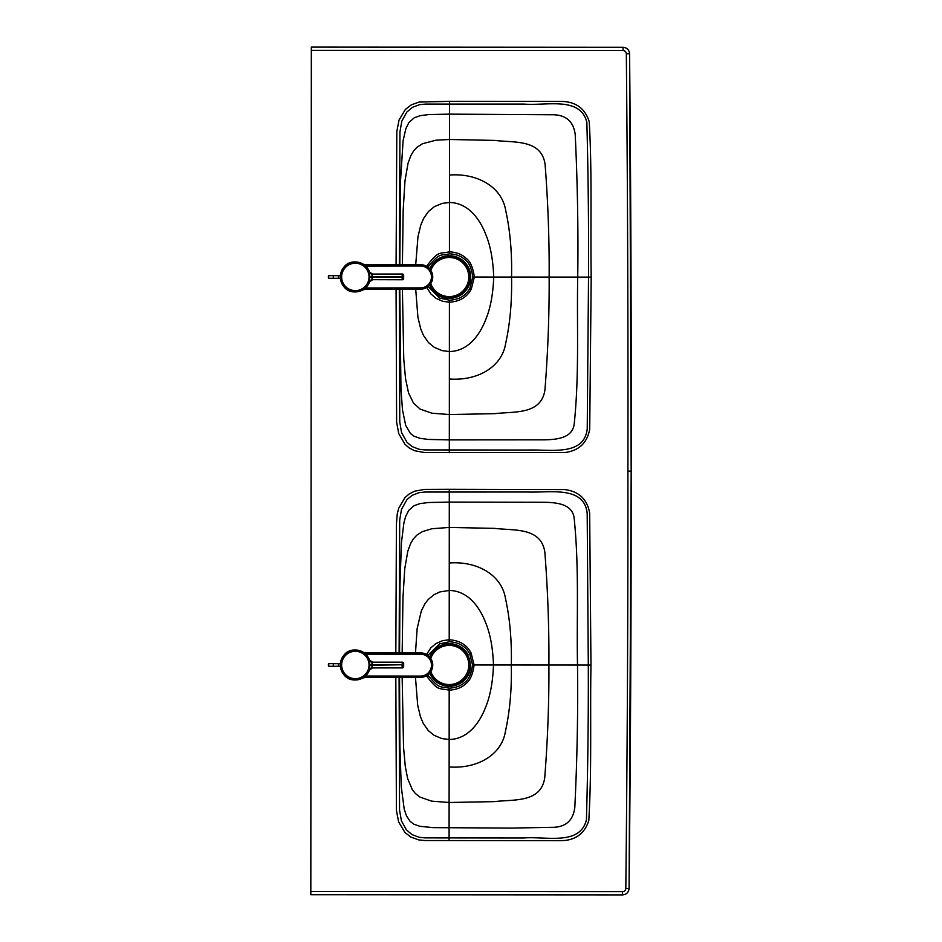 <?xml version="1.0" encoding="UTF-8"?>
<svg xmlns="http://www.w3.org/2000/svg" width="942" height="942" viewBox="0 0 942 942"><rect width="100%" height="100%" fill="white"/><g stroke="black" fill="none" stroke-linecap="round" stroke-linejoin="round"><path stroke-width="1.41" d="M428.021 674.813L428.716 676.132C439.643 689.426 439.808 686.094 449.181 688.155C455.751 687.825 460.897 685.917 464.594 682.444C468.657 679.771 471.306 673.954 472.566 664.981L469.693 653.783C465.572 646.224 458.742 642.22 449.204 641.773L439.478 643.904L427.903 655.373M428.163 267.375L428.963 265.821C439.902 252.538 440.067 255.871 449.44 253.822C456.01 254.163 461.156 256.071 464.853 259.556C468.904 262.229 471.553 268.058 472.802 277.03L469.905 288.217C465.784 295.776 458.942 299.78 449.416 300.204L439.678 298.061L428.104 286.533M399.102 652.865L399.702 519.972L401.504 509.339L406.968 499.59L412.078 495.362L419.049 492.678L424.748 492.042L528.238 492.03C550.128 492.796 584.299 485.625 587.184 513.366L588.303 665.052C588.479 716.674 587.855 768.295 586.43 819.893C579.813 846.069 546.019 836.096 523.54 837.991L424.901 837.874L419.131 837.273L412.113 834.659L406.391 829.855L401.422 820.859L399.549 810.155L399.09 677.369M399.326 289.218L399.761 421.945L401.551 432.59L407.003 442.34L412.113 446.567L419.072 449.263L424.771 449.911L528.262 450.041C550.152 449.31 584.323 456.517 587.231 428.787L588.526 277.101C588.774 225.468 588.208 173.858 586.854 122.248C580.26 96.06 546.466 105.999 523.987 104.079L425.348 104.079L419.579 104.668L412.561 107.27L406.826 112.074L401.845 121.059L399.95 131.774L399.337 264.714M627.914 471.094L631.164 471.094A36197.622 36197.622 0 0 0 629.574 53.741L626.324 53.776A36194.372 36194.372 0 0 1 627.914 471.094A36194.372 36194.372 0 0 1 625.818 888.424A3.273 3.262 45.2 0 1 622.556 891.638L622.556 894.9L310.825 894.712L311.331 47.1L623.062 47.288L311.331 47.1M426.844 266.456L427.538 264.996C438.842 250.36 439.349 254.069 449.44 251.832C456.564 252.256 462.075 254.399 465.984 258.249C470.258 261.193 473.049 267.457 474.332 277.03L471.318 289.006C467.032 297.189 459.72 301.593 449.416 302.194L442.834 301.322L436.122 298.39L430.953 293.998L426.785 287.451M625.818 888.424L629.079 888.459L631.175 471.094L629.574 53.741C629.15 49.832 626.983 47.677 623.062 47.288L623.062 50.55L311.331 50.362M426.691 675.708L427.291 676.957C438.572 691.605 439.09 687.907 449.181 690.145C456.305 689.732 461.815 687.601 465.725 683.751C470.011 680.807 472.802 674.554 474.109 664.981L471.094 653.006C466.82 644.811 459.519 640.395 449.204 639.783L442.634 640.642L435.91 643.574L430.741 647.955L426.573 654.49M629.079 888.459L629.068 888.459C628.644 892.368 626.477 894.511 622.556 894.9L622.556 894.9C626.489 894.523 628.655 892.38 629.079 888.459A36197.622 36197.622 0 0 0 631.164 471.094M355.346 291.926A15.001 15.001 89.9 0 0 369.535 281.729A3.262 3.073 18.7 0 0 369.535 281.729C366.991 288.158 362.258 291.549 355.346 291.926L355.346 291.926A15.001 15.001 89.9 0 1 355.181 291.926L355.181 291.926C336.117 292.479 336.07 261.429 355.134 261.935L355.134 261.935A15.001 15.001 89.9 0 1 355.299 261.935L355.299 261.935A15.001 15.001 89.9 0 0 340.333 276.948A15.001 15.001 89.9 0 0 355.346 291.926A15.001 15.001 89.9 0 1 340.333 276.948A15.001 15.001 89.9 0 1 369.547 272.144L369.464 281.941L372.514 279.809A3.262 3.262 89.9 0 0 369.476 281.917M403.659 275.323L403.47 278.455L403.659 275.323A1.307 1.307 0 0 0 402.352 274.016A1.307 1.307 89.9 0 1 403.659 275.323L403.659 278.455A1.307 1.307 89.9 0 1 402.352 279.762L402.352 279.762A1.307 1.307 0 0 0 403.659 278.455L402.387 278.467M372.655 279.68L371.348 277.207L372.526 274.063L402.163 274.016L402.175 279.762L372.655 279.68A3.262 3.073 18.7 0 0 369.547 281.717L369.547 281.717M402.352 274.016L402.163 274.016A1.307 1.307 -90.1 0 1 403.47 275.323M403.435 277.16L369.664 277.172M403.435 276.63L369.664 276.701M372.667 274.193A3.262 3.073 -18.7 0 1 369.547 272.144L372.526 274.063A3.262 3.262 -90.1 0 1 369.476 271.955M355.322 291.926A15.001 15.001 0 0 1 340.298 276.948A15.001 15.001 0 0 1 355.287 261.935M363.07 264.113L365.602 264.761A5.216 5.216 0 0 1 363.282 264.219M362.764 289.936L365.308 289.265A5.216 5.216 0 0 0 363.07 289.771M420.509 289.194A12.258 12.258 0 0 1 420.45 289.194L365.308 289.265L369.9 288.546L362.87 289.877M362.564 288.558L369.9 288.546M365.661 266.068L420.426 265.985A10.951 10.951 0 0 1 431.448 276.924A10.951 10.951 0 0 1 420.462 287.887L420.45 289.194A12.258 12.258 0 0 0 432.743 276.913A12.258 12.258 0 0 0 420.415 264.678L365.602 264.761M370.053 265.467L365.001 265.479M420.426 265.985L420.415 264.678A12.258 12.258 0 0 1 420.473 264.678M340.356 275.653L328.734 275.676L328.417 277.961L328.417 275.994M340.356 278.267L337.566 278.267A1.307 1.154 -90.1 0 0 337.554 275.665M333.291 275.665L333.291 278.279L328.734 278.279L328.734 275.676M372.679 662.297L372.549 662.155A3.262 3.262 -90 0 1 369.5 660.048L369.676 664.781L402.104 664.781L369.676 665.264L369.464 670.033L372.526 667.902L402.364 667.925L372.526 667.902L371.36 664.769L372.679 662.297A3.262 3.073 -18.6 0 1 369.558 660.236A15.001 15.001 90 0 0 355.181 649.992L355.181 649.992C336.117 649.45 336.094 680.501 355.158 679.983A15.001 15.001 90 0 0 369.535 669.809A3.262 3.073 18.8 0 0 369.535 669.809C366.968 676.238 362.234 679.629 355.334 679.983L355.322 679.983A15.001 15.001 0 0 1 340.309 664.981A15.001 15.001 0 0 1 355.322 649.992M355.346 649.992L355.346 649.992A15.001 15.001 90 0 0 340.345 664.981A15.001 15.001 90 0 0 355.334 679.983A15.001 15.001 90 0 1 340.345 664.981A15.001 15.001 90 0 1 355.346 649.992M372.526 667.902A3.262 3.262 90 0 0 369.476 670.009M402.364 662.179A1.307 1.307 90 0 1 403.671 663.486A1.307 1.307 0 0 0 402.364 662.179L402.104 664.781L403.447 664.793L403.671 663.486L403.671 666.618L402.399 666.618M369.488 660.024L372.549 662.155L402.187 662.179A1.307 1.307 -90 0 1 403.482 663.486M372.655 667.772A3.262 3.073 18.8 0 0 369.547 669.809L369.547 669.809M363.106 652.182L365.637 652.841A5.216 5.216 0 0 1 363.318 652.288M362.552 676.627L369.888 676.639L365.296 677.345A5.216 5.216 0 0 0 363.059 677.851M369.888 676.639L362.847 677.946M420.497 677.392A12.258 12.258 0 0 1 420.438 677.392L365.296 677.345L420.438 677.392A12.258 12.258 0 0 0 432.755 665.146A12.258 12.258 0 0 0 420.462 652.877L365.637 652.841L420.462 652.877A12.258 12.258 0 0 1 420.509 652.877L420.462 654.184A10.951 10.951 0 0 1 431.46 665.146A10.951 10.951 0 0 1 420.438 676.085L363.424 676.038M370.088 653.56L365.037 653.56M340.368 663.686L328.746 663.674L328.417 665.959L328.428 664.004M340.368 666.288L337.566 666.288A1.307 1.154 -90 0 0 337.577 663.686M333.303 663.674L333.303 666.288L328.746 666.288L328.746 663.674M430.035 284.625A20.795 20.795 0 0 0 470.188 277.042A20.795 20.795 0 0 0 430.082 269.306M429.646 285.085A21.325 21.325 0 0 0 470.717 277.042A21.325 21.325 0 0 0 429.705 268.859M430.105 672.741A20.795 20.795 0 0 0 470.211 665.017A20.795 20.795 0 0 0 430.047 657.445M468.056 654.678A21.325 21.325 0 0 0 429.658 656.986M429.729 673.2A21.325 21.325 0 0 0 470.729 665.017M430.788 283.589A19.558 19.558 0 0 0 468.775 277.042A19.558 19.558 0 0 0 430.835 270.354M468.763 664.97A19.558 19.558 -0 0 1 430.835 671.717A19.558 19.558 -0 0 0 468.763 664.981A19.558 19.558 -0 0 0 430.765 658.434M472.566 664.981L548.915 665.028C549.151 627.973 547.797 590.434 544.865 552.401C541.32 526.849 513.449 530.77 494.703 528.368L449.275 527.438L449.287 502.086L428.539 502.51L420.002 503.605L414.08 505.689L408.769 510.352L405.625 516.557L403.918 522.775L401.433 542.674L400.009 583.71L399.573 652.865M449.181 688.155L449.11 802.49L494.538 801.618C513.284 799.228 541.155 803.196 544.735 777.645C547.714 739.611 549.104 702.073 548.915 665.028L577.505 665.04C576.528 617.034 579.342 568.674 574.137 517.994C572.277 503.593 556.004 502.533 544.052 502.251L449.287 502.086L449.299 489.287L564.588 489.569C578.788 491.3 587.149 499.107 589.668 513.001L590.964 665.052C590.045 716.367 591.87 768.248 588.809 820.506C584.593 833.776 575.268 840.499 560.831 840.688L424.807 840.535L418.625 839.875L410.783 837.038L404.907 832.445L398.607 821.848L396.405 810.356L395.828 677.369M415.469 677.38L417.683 705.205L420.462 716.768L423.288 723.456L428.233 730.533L434.026 735.29L441.845 738.575L449.146 739.494C470.223 739.129 481.103 718.899 485.389 707.76C490.111 696.68 492.807 682.42 493.502 664.993C492.831 647.566 490.146 633.307 485.448 622.215C481.174 611.075 470.305 590.822 449.24 590.446L449.275 527.438L431.872 528.745L422.346 531.641L416.8 535.186L413.397 538.848L410.559 543.628L407.804 551.223L404.754 568.744L402.94 598.123L402.175 652.865M449.44 253.822L449.522 114.135L428.775 114.559L420.238 115.654L414.315 117.738L408.993 122.401L405.861 128.607L403.117 140.617L400.562 180.016L399.808 264.714M472.802 277.03L577.729 277.089C578.364 230.872 577.528 183.372 575.221 134.588C573.466 121.165 565.671 114.559 551.824 114.759L449.522 114.135L449.534 101.336L419.06 102.066L411.23 104.892L405.343 109.484L399.031 120.07L396.817 131.562L396.076 264.714M449.416 300.204L449.346 414.539L494.774 413.668C513.52 411.277 541.391 415.245 544.959 389.694C547.95 351.66 549.339 314.122 549.151 277.078C549.386 240.022 548.032 202.483 545.1 164.45C541.556 138.898 513.684 142.819 494.939 140.417L449.511 139.487L435.946 140.217L422.569 143.69L417.035 147.235L413.632 150.897L410.794 155.677L408.039 163.272L404.989 180.793L403.176 210.172L402.399 264.702M622.556 891.638L310.825 891.45M626.324 53.776A3.273 3.262 -45.1 0 0 623.062 50.55M395.84 652.865L396.405 524.117L397.265 513.849L398.678 508.374L404.883 497.67L409.158 493.985L414.515 491.218L424.63 489.381L449.299 489.287M396.064 289.218L396.617 422.134L398.725 433.544L404.919 444.259L409.181 447.945L414.539 450.712L424.654 452.572L564.599 452.549C578.812 450.829 587.184 443.034 589.716 429.152L591.199 277.101C590.34 225.786 592.224 173.905 589.233 121.648C585.029 108.365 575.715 101.63 561.279 101.43L449.534 101.336M402.387 289.218L403.777 359.326L405.519 378.543L408.534 392.885L413.479 403.082L420.144 409.111L431.942 413.208L449.346 414.539L449.322 439.902L428.575 439.443L420.05 438.348L414.127 436.252L410.359 433.414L405.684 425.36L402.505 409.97L400.974 389.658L399.785 289.218M591.199 277.101L577.729 277.089C576.704 325.096 579.46 373.456 574.196 424.135C572.312 438.536 556.039 439.573 544.087 439.843L449.322 439.902L449.322 452.69M415.716 264.69L417.965 236.736L420.756 225.173L423.582 218.497L428.539 211.42L434.344 206.675L442.175 203.39L449.475 202.495C470.541 202.871 481.397 223.124 485.683 234.264C490.382 245.356 493.066 259.615 493.738 277.042C493.043 294.469 490.346 308.729 485.625 319.809C481.338 330.948 470.458 351.178 449.381 351.543L442.081 350.624L434.262 347.339L428.469 342.582L423.511 335.505L420.697 328.817L417.918 317.254L415.705 289.194M449.487 175.035C476.723 172.951 501.945 186.492 505.748 210.69C510.164 230.802 512.095 252.915 511.541 277.054C512.059 301.181 510.105 323.306 505.666 343.406C501.839 367.604 476.593 381.11 449.369 378.99M427.538 264.996L428.963 265.821M471.318 289.006L469.905 288.217M402.152 677.369L403.541 747.277L405.296 766.494L407.662 778.657L412.384 789.796L415.41 793.553L419.908 797.062L431.707 801.159L449.11 802.49L449.087 840.641M590.964 665.052L577.505 665.04C578.082 711.257 577.187 758.757 574.808 807.541C573.042 820.953 565.235 827.559 551.4 827.335L512.107 828.077L432.967 827.629L419.814 826.299L413.891 824.203L410.123 821.365L406.438 815.784L404.2 809.084L401.245 786.582L399.903 746.158L399.549 677.369M449.204 641.773L449.24 590.446L439.902 591.941L434.109 594.626L428.304 599.371L425.066 603.539L421.345 610.875L417.141 628.62L415.481 652.877M449.134 766.941C476.358 769.061 501.603 755.555 505.43 731.357C509.869 711.257 511.824 689.132 511.306 665.005C511.859 640.866 509.928 618.753 505.513 598.641C501.709 574.443 476.487 560.902 449.252 562.986M427.291 676.957L428.716 676.132M471.094 653.006L469.693 653.783M355.311 263.242A13.694 13.694 -90.1 0 1 369.028 276.913A13.694 13.694 -90.1 0 1 355.346 290.619A13.694 13.694 -90.1 0 1 341.64 276.948A13.694 13.694 -90.1 0 1 355.311 263.242M403.47 278.455A1.307 1.307 89.9 0 1 402.175 279.762M420.462 287.887L363.435 287.969M355.346 651.299A13.694 13.694 -90 0 1 369.028 665.005A13.694 13.694 -90 0 1 355.334 678.687A13.694 13.694 -90 0 1 341.652 664.981A13.694 13.694 -90 0 1 355.346 651.299M403.671 663.486L403.671 666.618A1.307 1.307 90 0 1 402.364 667.925A1.307 1.307 0 0 0 403.671 666.618L403.482 666.618A1.307 1.307 90 0 1 402.175 667.925L402.104 665.323L403.447 664.793M403.482 666.618L403.447 665.323M420.438 677.392L420.438 676.085M365.696 654.148L420.462 654.184M629.574 53.741C629.162 49.82 626.995 47.665 623.062 47.288M310.825 894.712L622.556 894.9M333.291 278.279L337.566 278.267M333.303 666.288L337.566 666.288"/></g></svg>
